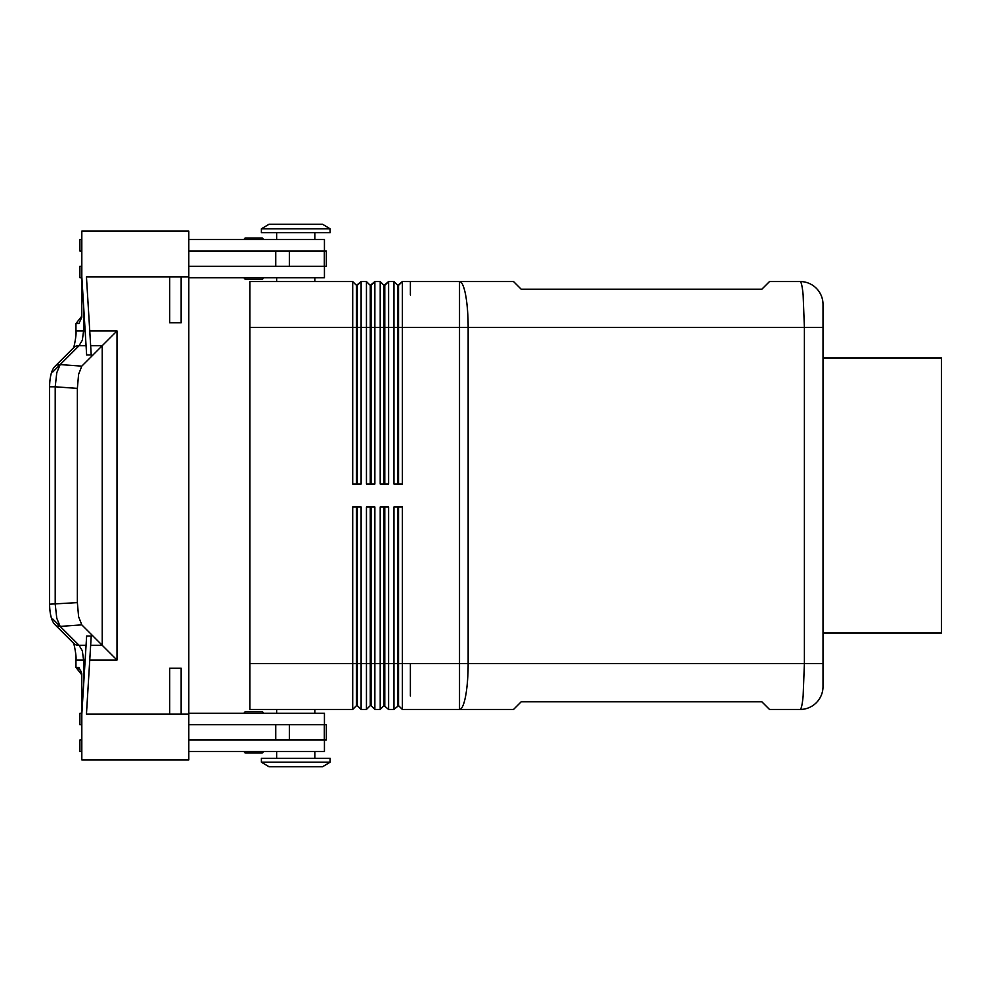 <?xml version="1.0" encoding="UTF-8"?>
<svg xmlns="http://www.w3.org/2000/svg" width="991" height="991" viewBox="0 0 991 991"><rect width="100%" height="100%" fill="white"/><g stroke="black" fill="none" stroke-linecap="round" stroke-linejoin="round"><path stroke-width="1.49" d="M823.013 633.038L941.45 633.038L941.45 357.962L823.013 357.962M384.025 484.042L384.025 285.371L388.608 281.543L393.96 281.543L393.96 484.042L402.371 484.042L402.371 327.389L804.395 327.389L803.131 294.971C802.289 286.226 801.273 281.754 800.084 281.543A22.929 22.929 0 0 1 816.299 288.257A22.929 22.929 0 0 0 800.084 281.543L769.524 281.543L761.881 289.186L521.179 289.186L513.549 281.543L459.527 281.543L459.527 663.611L823.013 663.611L823.013 686.528L823.013 304.472L823.013 327.389L804.395 327.389L804.395 663.611L803.131 696.029C802.289 704.774 801.273 709.246 800.084 709.457A22.929 22.929 0 0 0 816.299 702.743A22.929 22.929 0 0 1 800.084 709.457L769.524 709.457L761.881 701.814L521.179 701.814L513.549 709.457L459.527 709.457A45.846 8.622 -90 0 0 465.621 696.029A45.846 8.622 -90 0 0 468.148 663.611L468.148 327.389A45.846 8.622 -90 0 0 465.621 294.971A45.846 8.622 -90 0 0 459.527 281.543L410.385 281.543L410.385 294.971L410.385 281.543L402.371 281.543L410.385 281.543M823.013 686.528A22.929 22.929 0 0 1 816.299 702.743A22.929 22.929 0 0 0 823.013 686.528M398.543 705.629L402.371 709.457L459.527 709.457L459.527 663.611L410.385 663.611L410.385 696.029L410.385 663.611L402.371 663.611L402.371 506.958L393.96 506.958L393.96 709.457L398.543 705.629L398.543 506.958M402.371 709.457L402.371 663.611L397.775 663.611L397.775 705.629M397.775 484.042L397.775 327.389L402.371 327.389L402.371 281.543L398.543 285.371L398.543 484.042M384.025 285.371L380.21 281.543L374.858 281.543L380.21 281.543L380.21 484.042L388.608 484.042L388.608 281.543L393.96 281.543L397.775 285.371L402.371 281.543M370.275 484.042L370.275 285.371L366.447 281.543L361.108 281.543L366.447 281.543L366.447 484.042L374.858 484.042L374.858 281.543L371.03 285.371L371.03 484.042M314.878 277.728L314.878 281.543L352.697 281.543L352.697 484.042L361.108 484.042L361.108 281.543L357.28 285.371L357.28 484.042M370.275 506.958L370.275 705.629L366.447 709.457L361.108 709.457L361.108 506.958L352.697 506.958L352.697 663.611L249.918 663.611L249.918 327.389L356.512 327.389L356.512 285.371L361.108 281.543M384.025 506.958L384.025 705.629L380.21 709.457L374.858 709.457L374.858 506.958L366.447 506.958L366.447 709.457M384.025 705.629L388.608 709.457L388.608 506.958L380.21 506.958L380.21 709.457M356.512 285.371L352.697 281.543L249.918 281.543L249.918 327.389M388.608 281.543L384.793 285.371L384.793 484.042M816.299 288.257A22.929 22.929 0 0 1 823.013 304.472A22.929 22.929 0 0 0 816.299 288.257M388.608 709.457L393.96 709.457M384.793 705.629L384.793 506.958M397.775 506.958L397.775 663.611L371.03 663.611L371.03 506.958M374.858 709.457L371.03 705.629L371.03 663.611L357.28 663.611L357.28 506.958M361.108 709.457L357.28 705.629L357.28 663.611L356.512 663.611L356.512 705.629L352.697 709.457L352.697 663.611L356.512 663.611L356.512 506.958M370.275 705.629L371.03 705.629M249.918 663.611L249.918 709.457L352.697 709.457M356.512 705.629L357.28 705.629M314.878 709.457L314.878 713.272M276.662 713.272L276.662 709.457M81.819 724.731L79.912 724.731L79.912 713.272L81.819 713.272M188.798 713.272L324.429 713.272L324.429 724.731M261.773 711.749L245.718 711.749L261.773 711.749A1.524 1.524 0 0 1 263.296 713.272M244.195 713.272A1.524 1.524 0 0 1 245.718 711.749A1.524 1.524 0 0 0 244.195 713.272M324.429 740.017L324.429 751.475L188.798 751.475M81.819 751.475L79.912 751.475L79.912 740.017L81.819 740.017M263.296 751.475A1.524 1.524 0 0 1 261.773 753.011L245.718 753.011A1.524 1.524 0 0 1 244.195 751.475M314.878 751.475L314.878 758.363M276.662 758.363L276.662 751.475M324.33 740.017L289.434 740.017L289.434 724.731L326.336 724.731L326.336 740.017L324.33 740.017L324.33 724.731M188.798 740.017L289.434 740.017M81.819 674.859L75.948 667.426L78.884 667.426L81.819 673.707L81.819 759.886L188.798 759.886L188.798 231.114L81.819 231.114L81.819 317.293L78.884 323.574L75.948 323.574L81.819 316.141M83.591 685.883L83.591 660.056L82.315 650.753L79.032 645.29L60.154 626.411L56.772 618.248L55.211 604.2L55.211 386.8L49.55 386.8L49.55 604.2L77.36 602.615L77.36 388.385L78.599 374.313L81.807 366.137L60.154 364.589A7.643 7.148 -135 0 0 54.778 366.546L73.631 347.692A7.643 7.148 -135 0 1 79.032 345.71L82.315 340.247L83.591 330.944L75.948 330.944C76.79 335.887 72.95 351.669 73.408 347.952C72.95 351.669 76.79 335.887 75.948 330.944L75.948 323.574M74.523 646.231L73.458 643.134L54.753 624.441A7.643 7.148 -45 0 1 54.592 624.268A7.643 7.148 -45 0 0 54.753 624.441A7.643 7.148 -45 0 0 54.778 624.454L73.631 643.308A7.643 7.148 -45 0 0 79.032 645.29L86.068 645.29M49.562 604.2C49.81 614.185 51.544 620.936 54.778 624.454A7.643 7.148 -45 0 0 60.154 626.411L81.807 624.863L78.599 616.687L77.36 602.615M77.36 388.385L55.211 386.8L56.772 372.752L60.154 364.589L79.032 345.71L86.068 345.71M81.807 624.863L102.234 645.29L90.652 645.29M89.747 660.056L117 660.056L117 330.944L81.807 366.137M117 660.056L102.234 645.29L102.234 345.71L90.652 345.71M81.819 714.04L86.638 636.036L91.222 636.036L86.452 714.04L169.696 714.04L169.696 668.194L181.155 668.194L181.155 714.04L188.798 714.04M181.155 276.96L181.155 322.806L169.696 322.806L169.696 276.96L188.798 276.96M169.696 714.04L181.155 714.04M169.696 276.96L86.452 276.96L91.222 354.964L86.638 354.964L81.819 276.96M188.798 250.983L326.336 250.983L326.336 266.269L188.798 266.269M324.429 250.983L324.429 239.525L188.798 239.525M81.819 250.983L79.912 250.983L79.912 239.525L81.819 239.525M314.878 239.525L314.878 232.637M276.662 232.637L276.662 239.525M263.296 239.525A1.524 1.524 0 0 0 261.773 237.989L245.718 237.989A1.524 1.524 0 0 0 244.195 239.525M81.819 277.728L79.912 277.728L79.912 266.269L81.819 266.269M188.798 277.728L324.429 277.728L324.429 266.269M276.662 277.728L276.662 281.543L249.918 281.543M261.773 279.251L245.718 279.251A1.524 1.524 0 0 1 244.195 277.728A1.524 1.524 0 0 0 245.718 279.251L261.773 279.251A1.524 1.524 0 0 0 263.296 277.728M314.878 281.543L276.662 281.543M330.152 228.822L330.152 232.637L261.389 232.637L261.389 228.822L269.032 224.239L322.509 224.239L330.152 228.822L261.389 228.822M330.152 762.178L330.152 758.363L261.389 758.363L261.389 762.178L330.152 762.178L322.509 766.761L269.032 766.761L261.389 762.178M356.512 484.042L356.512 327.389L397.775 327.389L397.775 285.371M374.858 281.543L370.275 285.371M245.718 753.011L261.773 753.011L245.718 753.011M188.798 724.731L289.434 724.731M258.007 279.251L245.718 279.251M258.007 237.989L245.718 237.989L258.007 237.989M76.208 667.426A7.643 7.618 180 0 1 81.819 674.772M75.948 667.426L75.948 660.056L85.164 660.056M54.778 366.546A7.643 7.148 -135 0 0 54.753 366.559A7.643 7.148 -135 0 0 54.592 366.732A7.643 7.148 -135 0 1 54.753 366.559C51.544 370.064 49.81 376.815 49.562 386.8M52.771 619.028L60.154 626.411L52.771 619.028M60.154 364.589L52.771 371.972L60.154 364.589M85.164 330.944L83.591 330.944L83.591 305.117M117 330.944L89.747 330.944M275.733 250.983L275.733 266.269M289.434 250.983L289.434 266.269M324.33 250.983L324.33 266.269M275.733 740.017L275.733 724.731M75.948 660.056C76.79 655.113 72.95 639.331 73.408 643.048"/></g></svg>

